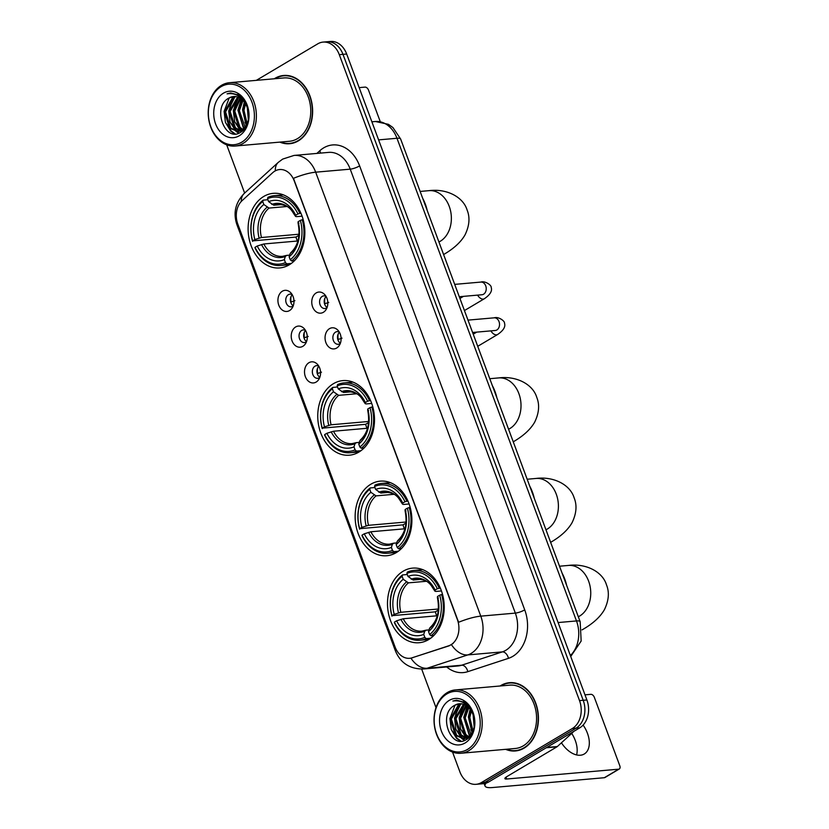 <?xml version="1.0" encoding="UTF-8"?>
<svg xmlns="http://www.w3.org/2000/svg" width="829" height="829" viewBox="0 0 829 829"><rect width="100%" height="100%" fill="white"/><g stroke="black" fill="none" stroke-linecap="round" stroke-linejoin="round"><path stroke-width="1.24" d="M333.413 383.703A37.44 28.3 -95 0 0 318.937 426.821A37.44 28.3 -95 0 0 349.403 455.194A37.44 28.3 -95 0 0 358.843 452.106A37.44 28.3 -95 0 0 373.319 408.987A37.44 28.3 -95 0 0 342.854 380.604A37.44 28.3 -95 0 0 333.413 383.703M370.801 484.24A37.44 28.3 -95 0 0 356.325 527.348A37.44 28.3 -95 0 0 386.791 555.731A37.44 28.3 -95 0 0 396.231 552.642A37.44 28.3 -95 0 0 410.707 509.524A37.44 28.3 -95 0 0 380.242 481.141A37.44 28.3 -95 0 0 370.801 484.24M403.143 571.222A37.44 28.3 -95 0 0 388.677 614.341A37.44 28.3 -95 0 0 419.142 642.724A37.44 28.3 -95 0 0 428.583 639.625A37.44 28.3 -95 0 0 443.059 596.507A37.44 28.3 -95 0 0 412.593 568.124A37.44 28.3 -95 0 0 403.143 571.222M263.767 196.442A37.44 28.3 -95 0 0 249.291 239.55A37.44 28.3 -95 0 0 279.756 267.933A37.44 28.3 -95 0 0 289.207 264.845A37.44 28.3 -95 0 0 303.683 221.726A37.44 28.3 -95 0 0 273.207 193.344A37.44 28.3 -95 0 0 263.767 196.442M289.549 310.574A10.601 8.01 85 0 1 278.772 305.155A10.601 8.01 85 0 1 282.357 291.207A10.601 8.01 85 0 1 290.813 292.792A10.601 8.01 85 0 1 292.15 308.015A10.601 8.01 85 0 1 289.549 310.574M292.181 294.616A6.363 4.808 -95 0 0 290.005 294.15A6.363 4.808 -95 0 0 288.399 294.678A6.363 4.808 -95 0 0 285.943 302.005A6.363 4.808 -95 0 0 291.114 306.823A6.363 4.808 -95 0 0 292.72 306.295A6.363 4.808 -95 0 0 293.176 305.984M302.844 346.315A10.601 8.01 85 0 1 292.067 340.906A10.601 8.01 85 0 1 295.652 326.958A10.601 8.01 85 0 1 304.108 328.543A10.601 8.01 85 0 1 305.445 343.766A10.601 8.01 85 0 1 302.844 346.315M305.476 330.367A6.363 4.808 -95 0 0 303.3 329.901A6.363 4.808 -95 0 0 301.694 330.429A6.363 4.808 -95 0 0 299.238 337.745A6.363 4.808 -95 0 0 304.409 342.564A6.363 4.808 -95 0 0 306.015 342.045A6.363 4.808 -95 0 0 306.471 341.735M316.139 382.065A10.601 8.01 85 0 1 305.362 376.656A10.601 8.01 85 0 1 308.948 362.708A10.601 8.01 85 0 1 317.403 364.294A10.601 8.01 85 0 1 318.74 379.516A10.601 8.01 85 0 1 316.139 382.065M318.771 366.117A6.363 4.808 -95 0 0 316.595 365.651A6.363 4.808 -95 0 0 314.989 366.18A6.363 4.808 -95 0 0 312.533 373.496A6.363 4.808 -95 0 0 317.704 378.314A6.363 4.808 -95 0 0 319.31 377.796A6.363 4.808 -95 0 0 319.766 377.475M323.393 312.284A10.601 8.01 85 0 1 312.606 306.875A10.601 8.01 85 0 1 316.191 292.927A10.601 8.01 85 0 1 324.647 294.502A10.601 8.01 85 0 1 325.984 309.735A10.601 8.01 85 0 1 323.393 312.284M326.015 296.336A6.363 4.808 -95 0 0 323.838 295.86A6.363 4.808 -95 0 0 322.232 296.388A6.363 4.808 -95 0 0 319.776 303.715A6.363 4.808 -95 0 0 324.958 308.533A6.363 4.808 -95 0 0 326.553 308.005A6.363 4.808 -95 0 0 327.009 307.694M336.688 348.035A10.601 8.01 85 0 1 325.901 342.615A10.601 8.01 85 0 1 329.486 328.667A10.601 8.01 85 0 1 337.942 330.253A10.601 8.01 85 0 1 339.279 345.475A10.601 8.01 85 0 1 336.688 348.035M339.31 332.077A6.363 4.808 -95 0 0 337.134 331.61A6.363 4.808 -95 0 0 335.527 332.139A6.363 4.808 -95 0 0 333.071 339.465A6.363 4.808 -95 0 0 338.253 344.284A6.363 4.808 -95 0 0 339.849 343.755A6.363 4.808 -95 0 0 340.304 343.444M293.248 305.777A6.363 4.808 85 0 1 292.285 294.813M306.543 341.527A6.363 4.808 85 0 1 305.58 330.564M319.839 377.268A6.363 4.808 85 0 1 318.875 366.304M327.092 307.486A6.363 4.808 85 0 1 326.129 296.523M340.387 343.237A6.363 4.808 85 0 1 339.424 332.274M272.658 172.722A19.077 14.414 85 0 1 274.813 171.126A19.077 14.414 85 0 1 279.622 169.541A19.077 14.414 85 0 1 294.212 180.857L457.401 619.657A19.077 14.414 85 0 1 448.613 645.832L412.137 657.791A19.077 14.414 85 0 1 409.671 658.299A19.077 14.414 85 0 1 395.081 646.983L237.819 224.11A19.077 14.414 85 0 1 242.12 200.608L272.658 172.722M279.819 142.111A34.258 25.896 -95 0 0 289.663 143.728A34.258 25.896 -95 0 0 298.305 140.899A34.258 25.896 -95 0 0 311.549 101.439A34.258 25.896 -95 0 0 283.663 75.47A34.258 25.896 -95 0 0 275.021 78.309A34.258 25.896 -95 0 0 274.264 78.776M280.554 142.049A33.906 25.626 -95 0 0 289.632 143.376A34.258 25.896 -95 0 0 291.497 143.479M505.638 749.333A34.258 25.896 -95 0 0 515.483 750.95A34.258 25.896 -95 0 0 524.125 748.11A34.258 25.896 -95 0 0 537.368 708.66A34.258 25.896 -95 0 0 509.483 682.692A34.258 25.896 -95 0 0 500.84 685.521A34.258 25.896 -95 0 0 500.084 685.997M506.384 749.261A33.906 25.626 -95 0 0 515.451 750.597A34.258 25.896 -95 0 0 517.317 750.701M293.476 178.328L458.592 622.289A24.725 5.534 -20.4 0 1 480.779 616.144A28.259 21.357 85 0 1 471.235 653.345A28.259 21.357 85 0 1 467.763 654.92L427.122 668.247A28.259 21.357 85 0 1 423.464 669.003L458.022 665.967A28.259 21.357 -95 0 0 461.68 665.21L502.312 651.895A28.259 21.357 -95 0 0 505.783 650.309A28.259 21.357 -95 0 0 515.337 613.108L350.232 169.157A28.259 21.357 -95 0 0 328.605 152.391L294.057 155.427A28.259 21.357 85 0 1 315.673 172.183A24.725 5.534 159.6 0 0 293.476 178.328M452.53 752.058L459.846 771.747A21.191 16.02 -95 0 0 476.064 784.317L483.431 783.674A21.191 16.02 -95 0 0 488.778 781.923L579.73 727.852L576.041 728.173A21.191 16.02 -95 0 0 583.201 700.277L342.988 54.351A21.191 16.02 -95 0 0 326.771 41.771A21.191 16.02 -95 0 1 342.988 54.351L583.201 700.277A21.191 16.02 -95 0 1 576.041 728.173L485.089 782.244L576.041 728.173L572.362 728.504A21.191 16.02 -95 0 0 579.523 700.609L339.299 54.673A21.191 16.02 -95 0 0 323.082 42.092A21.191 16.02 -95 0 0 317.735 43.854L256.337 80.351M479.753 783.996A21.191 16.02 -95 0 0 485.089 782.244A21.191 16.02 -95 0 1 479.753 783.996M453.173 643.397L449.277 645.77L410.915 658.164A24.725 15.938 71.9 0 0 427.122 668.247L461.68 665.21A7.067 4.559 -108.1 0 1 467.815 671.656A35.315 26.694 85 0 1 446.676 666.962M226.7 144.847L244.638 193.074M421.671 669.096L435.992 707.603M476.064 784.317A21.191 16.02 -95 0 0 481.411 782.566L572.362 728.504M511.338 682.609A34.258 25.896 -95 0 0 509.514 683.044A33.906 25.626 -95 0 0 500.965 685.842A33.906 25.626 -95 0 0 500.82 685.935M285.518 75.398A34.258 25.896 -95 0 0 283.684 75.822A33.906 25.626 -95 0 0 275.145 78.631A33.906 25.626 -95 0 0 275 78.714M579.73 727.852A21.191 16.02 -95 0 0 586.891 699.956L346.667 54.02A21.191 16.02 -95 0 0 330.46 41.45L323.082 42.092M380.242 121.614L368.532 90.133A3.534 2.176 59.3 0 0 365.029 87.107L359.164 87.625M241.695 142.205A30.372 22.963 -95 0 0 251.954 102.216A30.372 22.963 -95 0 0 221.053 86.703A30.372 22.963 -95 0 0 210.794 126.692A30.372 22.963 -95 0 0 241.695 142.205M243.094 143.417A31.792 24.031 -95 0 0 255.384 106.806A31.792 24.031 -95 0 0 229.519 82.703A31.792 24.031 -95 0 0 221.498 85.335A31.792 24.031 -95 0 0 209.209 121.946A31.792 24.031 -95 0 0 235.073 146.039A31.792 24.031 -95 0 0 243.094 143.417M235.073 146.039L289.445 141.272A31.792 24.031 -95 0 0 297.466 138.64A31.792 24.031 -95 0 0 309.756 102.029A31.792 24.031 -95 0 0 283.881 77.936L229.519 82.703M287.394 75.501A33.906 25.626 -95 0 0 287.383 75.501L283.694 75.822A33.906 25.626 -95 0 1 311.289 101.532A33.906 25.626 -95 0 1 298.181 140.578A33.906 25.626 -95 0 1 289.632 143.376L293.311 143.054A33.906 25.626 -95 0 0 293.321 143.054M248.493 119.117L247.612 108.495M248.773 115.355L248.513 112.081M246.741 125.055L242.835 110.371L244.897 102.786M247.218 123.998L243.985 110.267L245.539 103.812M244.7 128.07L243.457 126.972L238.224 110.775L242.41 99.874M245.218 127.448L239.384 110.671L243.021 100.464M242.534 129.966L238.856 127.376L233.623 111.179L240.006 98.071M243.084 129.573L240.006 127.283L234.773 111.076L240.607 98.444M242.151 131.22L240.897 131.179M240.306 131.096L234.244 127.78L229.011 111.583L237.654 97.014M242.306 131.096L241.457 130.992M240.876 130.878L235.395 127.687L230.161 111.48L238.244 97.221M246.99 124.557L242.234 130.163L238.027 131.604L229.633 128.184L224.41 111.988L232.534 97.698L235.353 96.537M243.384 130.06L238.027 131.604M238.607 131.531L230.794 128.091L225.561 111.884L233.695 97.594L235.923 96.61M229.084 97.998C211.426 106.485 224.877 142.795 240.379 132.433C251.861 126.878 251.26 102.475 239.28 95.262L230.69 92.952L227.073 93.832C236.099 92.568 242.752 96.962 247.052 107.014A17.658 13.347 -95 0 0 233.54 96.537A17.658 13.347 -95 0 0 229.084 97.998L233.664 96.527M247.052 107.014L248.741 113.822M223.457 93.159A23.316 17.616 -95 0 0 215.581 123.842A23.316 17.616 -95 0 0 239.291 135.749A23.316 17.616 -95 0 0 247.166 105.065A23.316 17.616 -95 0 0 223.457 93.159M227.073 93.832L230.68 92.952M235.094 133.821L231.208 130.992L226.576 123.894M239.042 133.065L236.98 131.635M236.669 131.365L231.187 123.49M229.82 107.21L234.752 97.055M236.835 95.024L237.705 94.361M241.073 130.785L235.799 123.075M234.431 106.806L238.721 97.418M246.565 125.407L245.011 122.267M234.369 133.801L230.638 131.044L225.415 122.35L224.11 111.345L229.218 97.926M238.638 133.21L236.286 131.583M235.799 131.158L230.027 121.946L228.711 110.941L233.83 97.521M240.4 130.754L234.638 121.542L233.322 110.537L238.317 97.252M243.716 129.055L237.923 110.133L241.394 99.014M246.265 125.915L242.534 109.729L244.317 101.977M248.348 119.977L247.322 107.677M291.311 263.435L286.855 263.829L285.456 262.606A33.626 25.419 -95 0 1 255.021 247.332L257.239 246.016A30.372 22.963 -95 0 0 284.337 259.622L285.331 256.493L286.606 255.394L289.653 255.125M297.901 240.98L263.85 243.975L257.239 246.016M297.321 241.032A33.554 25.357 85 0 1 295.984 237.053L252.627 240.887A33.626 25.419 -95 0 1 262.731 201.52L263.84 204.504A30.372 22.963 -95 0 0 254.845 239.571L261.456 237.519L299.072 234.213M286.896 206.504L269.01 208.079L263.84 204.504M427.246 210.566A38.849 29.367 -95 0 0 422.707 198.359M291.642 260.98A35.036 26.487 -95 0 0 302.233 219.747L300.347 220.4A33.626 25.419 -95 0 1 290.243 259.767L291.642 260.98L294.419 260.731M303.165 219.664L302.233 219.747M255.021 247.332L254.98 247.83A35.036 26.487 -95 0 0 280.471 265.467A35.036 26.487 -95 0 0 286.855 263.829M262.731 201.52L263.166 200.141A35.036 26.487 -95 0 0 252.586 241.374M263.166 200.141L267.912 199.727M290.243 259.767L289.124 256.772A30.372 22.963 -95 0 0 298.129 221.716L300.347 220.4M284.337 259.622L285.456 262.606M254.845 239.571L252.627 240.887M298.129 221.716L298.036 222.825L298.948 223.105L298.036 222.825A27.17 20.538 -95 0 1 290.119 253.643L289.124 256.772M291.393 252.544L290.119 253.643M263.85 243.975A26.134 19.751 -95 0 0 282.492 256.348L286.606 255.394M299.829 213.291A35.036 26.487 -95 0 0 274.337 195.654A35.036 26.487 -95 0 0 267.954 197.292L267.518 198.67A33.626 25.419 -95 0 1 297.943 213.944L300.896 213.198M297.943 213.944L295.725 215.26A30.372 22.963 -95 0 0 268.627 201.654L267.518 198.67M302.077 216.172L296.554 216.649L295.632 216.379L295.725 215.26M268.627 201.654L273.798 205.229L281.922 204.525M296.554 216.649L295.632 216.379A27.17 20.538 -95 0 0 271.819 204.421M298.989 235.27L295.984 237.053M360.957 450.696L356.501 451.09L355.092 449.867A33.626 25.419 -95 0 1 324.667 434.603L326.885 433.277A30.372 22.963 -95 0 0 353.983 446.883L354.978 443.753L356.252 442.655L359.289 442.385M367.537 428.241L333.496 431.235L326.885 433.277M366.957 428.292A33.554 25.357 85 0 1 365.63 424.313L322.263 428.147A33.626 25.419 -95 0 1 332.377 388.78L333.486 391.765A30.372 22.963 -95 0 0 324.481 426.831L331.092 424.78L368.718 421.474M356.532 393.775L338.657 395.34L333.486 391.765M496.892 397.827A38.849 29.367 -95 0 0 492.353 385.62M361.289 448.24A35.036 26.487 -95 0 0 371.869 407.008L369.983 407.661A33.626 25.419 -95 0 1 359.879 447.028L361.289 448.24L364.066 448.002M372.812 406.925L371.869 407.008M324.667 434.603L324.626 435.09A35.036 26.487 -95 0 0 350.118 452.727A35.036 26.487 -95 0 0 356.501 451.09M332.377 388.78L332.812 387.402A35.036 26.487 -95 0 0 322.232 428.634M332.812 387.402L337.548 386.988M359.879 447.028L358.77 444.043A30.372 22.963 -95 0 0 367.775 408.977L369.983 407.661M353.983 446.883L355.092 449.867M324.481 426.831L322.263 428.147M367.775 408.977L367.672 410.096L368.594 410.365L367.672 410.096A27.17 20.538 -95 0 1 359.765 440.904L358.77 444.043M361.04 439.805L359.765 440.904M333.496 431.235A26.134 19.751 -95 0 0 352.128 443.608L356.252 442.655M369.475 400.552A35.036 26.487 -95 0 0 343.983 382.915A35.036 26.487 -95 0 0 337.6 384.552L337.165 385.931A33.626 25.419 -95 0 1 367.589 401.205L370.542 400.459M367.589 401.205L365.371 402.521A30.372 22.963 -95 0 0 338.273 388.915L337.165 385.931M371.724 403.433L366.19 403.92L365.278 403.64L365.371 402.521M338.273 388.915L343.444 392.5L351.569 391.785M366.19 403.92L365.278 403.64A27.17 20.538 -95 0 0 341.455 391.682M368.625 422.531L365.63 424.313M398.345 551.233L393.889 551.627L392.48 550.404A33.626 25.419 -95 0 1 362.055 535.14L364.273 533.814A30.372 22.963 -95 0 0 391.371 547.42L392.366 544.29L393.64 543.192L396.687 542.922M404.935 528.778L370.884 531.772L364.273 533.814M404.345 528.829A33.554 25.357 85 0 1 403.018 524.85L359.662 528.684A33.626 25.419 -95 0 1 369.765 489.317L370.874 492.302A30.372 22.963 -95 0 0 361.869 527.368L368.49 525.317L406.106 522.011M393.93 494.312L376.045 495.877L370.874 492.302M534.28 498.364A38.849 29.367 -95 0 0 529.741 486.157M398.676 548.777A35.036 26.487 -95 0 0 409.257 507.545L407.371 508.198A33.626 25.419 -95 0 1 397.267 547.565L398.676 548.777L401.454 548.529M410.2 507.462L409.257 507.545M362.055 535.14L362.014 535.627A35.036 26.487 -95 0 0 387.506 553.264A35.036 26.487 -95 0 0 393.889 551.627M369.765 489.317L370.2 487.939A35.036 26.487 -95 0 0 359.62 529.171M370.2 487.939L374.936 487.525M397.267 547.565L396.158 544.57A30.372 22.963 -95 0 0 405.163 509.514L407.371 508.198M391.371 547.42L392.48 550.404M361.869 527.368L359.662 528.684M405.163 509.514L405.06 510.633L405.982 510.902L405.06 510.633A27.17 20.538 -95 0 1 397.153 541.441L396.158 544.57M398.428 540.342L397.153 541.441M370.884 531.772A26.134 19.751 -95 0 0 389.526 544.145L393.64 543.192M406.863 501.089A35.036 26.487 -95 0 0 381.371 483.452A35.036 26.487 -95 0 0 374.988 485.089L374.553 486.468A33.626 25.419 -95 0 1 404.977 501.742L407.93 500.996M404.977 501.742L402.759 503.058A30.372 22.963 -95 0 0 375.661 489.452L374.553 486.468M409.111 503.97L403.588 504.457L402.666 504.177L402.759 503.058M375.661 489.452L380.832 493.037L388.956 492.322M403.588 504.457L402.666 504.177A27.17 20.538 -95 0 0 378.843 492.219M406.023 523.068L403.018 524.85M430.697 638.216L426.241 638.61L424.831 637.387A33.626 25.419 -95 0 1 394.407 622.123L396.625 620.807A30.372 22.963 -95 0 0 423.723 634.403L424.717 631.273L425.992 630.175L429.028 629.905M437.277 615.771L403.236 618.755L396.625 620.807M436.696 615.812A33.554 25.357 85 0 1 435.36 611.833L392.003 615.667A33.626 25.419 -95 0 1 402.117 576.3L403.226 579.284A30.372 22.963 -95 0 0 394.221 614.351L400.832 612.299L438.458 609.004M426.272 581.295L408.396 582.86L403.226 579.284M566.632 585.347A38.849 29.367 -95 0 0 562.093 573.14M431.028 635.76A35.036 26.487 -95 0 0 441.608 594.528L439.722 595.181A33.626 25.419 -95 0 1 429.619 634.548L431.028 635.76L433.805 635.522M442.551 594.445L441.608 594.528M394.407 622.123L394.366 622.61A35.036 26.487 -95 0 0 419.847 640.247A35.036 26.487 -95 0 0 426.241 638.61M402.117 576.3L402.552 574.922A35.036 26.487 -95 0 0 391.962 616.154M402.552 574.922L407.288 574.507M429.619 634.548L428.51 631.563A30.372 22.963 -95 0 0 437.505 596.497L439.722 595.181M423.723 634.403L424.831 637.387M394.221 614.351L392.003 615.667M437.505 596.497L437.411 597.616L438.334 597.896L437.411 597.616A27.17 20.538 -95 0 1 429.505 628.423L428.51 631.563M430.779 627.335L429.505 628.423M403.236 618.755A26.134 19.751 -95 0 0 421.868 631.138L425.992 630.175M439.204 588.072A35.036 26.487 -95 0 0 413.723 570.435A35.036 26.487 -95 0 0 407.34 572.072L406.904 573.45A33.626 25.419 -95 0 1 437.329 588.725L440.282 587.979M437.329 588.725L435.111 590.041A30.372 22.963 -95 0 0 408.013 576.445L406.904 573.45M441.463 590.953L435.93 591.44L435.007 591.16L435.111 590.041M408.013 576.445L413.184 580.02L421.308 579.305M435.93 591.44L435.007 591.16A27.17 20.538 -95 0 0 411.194 579.212M438.365 610.051L435.36 611.833M324.968 298.067A10.601 8.01 -95 0 0 324.937 303.715L328.75 302.388M338.263 333.818A10.601 8.01 -95 0 0 338.232 339.465L342.045 338.128M291.124 296.357A10.601 8.01 -95 0 0 291.103 302.005L294.906 300.668M304.419 332.108A10.601 8.01 -95 0 0 304.398 337.755L308.201 336.419M317.714 367.858A10.601 8.01 -95 0 0 317.683 373.506L321.497 372.169M571.72 733.416A22.601 13.906 -120.7 0 1 575.295 740.504A22.601 13.906 -120.7 0 1 576.58 754.918M561.44 742.794A22.601 13.906 59.3 0 0 584.258 754.007A22.601 13.906 59.3 0 0 587.45 733.282A22.601 13.906 59.3 0 0 583.119 725.085M486.084 783.146A28.259 6.331 159.6 0 0 485.038 786.016A28.259 6.331 159.6 0 0 492.374 787.55L604.331 777.716L618.693 769.177L506.726 779.011A7.067 1.585 -20.4 0 1 504.892 778.628A7.067 1.585 -20.4 0 1 506.913 776.576L556.964 746.815L546.249 747.758M618.693 769.177A3.534 2.176 59.3 0 0 619.294 768.991L604.932 777.529A3.534 2.176 -120.7 0 1 604.331 777.716M619.294 768.991A3.534 2.176 59.3 0 0 619.791 765.758L594.352 697.355A3.534 2.176 59.3 0 0 590.849 694.329L584.994 694.847M573.44 731.592A3.534 2.674 85 0 1 572.818 732.401L557.357 746.525A3.534 2.674 85 0 1 556.964 746.815M467.515 749.416A30.372 22.963 -95 0 0 477.784 709.437A30.372 22.963 -95 0 0 446.872 693.925A30.372 22.963 -95 0 0 436.614 733.914A30.372 22.963 -95 0 0 467.515 749.416M468.913 750.628A31.792 24.031 -95 0 0 481.203 714.028A31.792 24.031 -95 0 0 455.339 689.925A31.792 24.031 -95 0 0 447.318 692.557A31.792 24.031 -95 0 0 435.028 729.157A31.792 24.031 -95 0 0 460.893 753.26A31.792 24.031 -95 0 0 468.913 750.628M460.893 753.26L515.265 748.483A31.792 24.031 -95 0 0 523.286 745.851A31.792 24.031 -95 0 0 535.575 709.251A31.792 24.031 -95 0 0 509.7 685.148L455.339 689.925M513.213 682.713A33.906 25.626 -95 0 0 513.203 682.713L509.514 683.044A33.906 25.626 -95 0 1 537.109 708.743A33.906 25.626 -95 0 1 524.001 747.789A33.906 25.626 -95 0 1 515.451 750.597L519.141 750.276M474.312 726.339L473.432 715.717M474.602 722.567L474.333 719.303M472.561 732.276L468.654 717.593L470.717 710.007M473.038 731.219L469.815 717.489L471.359 711.023M470.52 735.282L469.287 734.193L464.053 717.997L468.23 707.085M471.038 734.66L465.204 717.893L468.841 707.686M468.364 737.178L464.675 734.598L459.442 718.401L465.825 705.292M468.903 736.784L465.825 734.494L460.592 718.297L466.426 705.666M467.97 738.442L466.717 738.401M466.136 738.318L460.064 735.002L454.831 718.805L463.473 704.236M468.126 738.318L467.287 738.214M466.696 738.09L461.214 734.898L455.991 718.702L464.064 704.443M472.81 731.779L468.053 737.375L463.857 738.815L455.463 735.406L450.23 719.209L458.364 704.909L461.173 703.759M469.204 737.282L463.857 738.815M464.427 738.743L456.613 735.302L451.38 719.106L459.515 704.805L461.743 703.831M454.903 705.21C437.246 713.696 450.696 750.017 466.199 739.644C477.68 734.1 477.079 709.686 465.1 702.484L456.52 700.163L452.893 701.044C461.919 699.79 468.582 704.184 472.872 714.235A17.658 13.347 -95 0 0 459.359 703.759A17.658 13.347 -95 0 0 454.903 705.21L459.484 703.748M472.872 714.235L474.561 721.043M449.277 700.381A23.316 17.616 -95 0 0 441.401 731.064A23.316 17.616 -95 0 0 465.11 742.971A23.316 17.616 -95 0 0 472.996 712.277A23.316 17.616 -95 0 0 449.277 700.381M452.893 701.044L456.51 700.163M460.924 741.043L457.038 738.204L452.406 731.105M464.862 740.276L462.8 738.846M462.489 738.587L457.007 730.701M455.649 714.432L460.572 704.277M462.655 702.246L463.535 701.572M466.893 738.007L461.618 730.297M460.25 714.028L464.541 704.64M472.385 732.618L470.831 729.489M460.199 741.012L456.458 738.256L451.245 729.572L449.929 718.567L455.038 705.137M464.468 740.432L462.105 738.805M461.618 738.37L455.846 729.168L454.53 718.163L459.649 704.733M466.219 737.965L460.458 728.764L459.142 717.759L464.136 704.474M469.535 736.266L463.753 717.354L467.224 706.235M472.095 733.137L468.354 716.95L470.136 709.199M474.167 727.199L473.141 714.899M412.137 657.791L412.811 657.729M448.613 645.832L449.277 645.77M524.726 609.864A7.067 1.585 -20.4 0 1 515.337 613.108L480.779 616.144L315.673 172.183L350.232 169.157A7.067 1.585 -20.4 0 0 359.62 165.904L524.726 609.864A35.315 26.694 85 0 1 512.799 656.35A35.315 26.694 85 0 1 508.457 658.34L467.815 671.656M294.057 155.427L282.689 159.095L278.264 162.38A24.725 14.02 47.6 0 0 275.321 170.836M395.92 648.941A24.725 5.534 159.6 0 0 395.423 650.889C400.542 663.107 409.889 669.138 423.464 669.003M395.423 650.889L236.918 224.68A24.725 5.534 -20.4 0 1 237.374 222.794M236.918 224.68C232.99 212.991 235.426 202.577 244.223 193.447A24.725 14.02 47.6 0 0 241.27 201.447M451.484 644.734A24.725 15.938 71.9 0 0 467.763 654.92L502.312 651.895A7.067 4.559 -108.1 0 1 508.457 658.34M316.875 153.417L319.714 150.826A35.315 26.694 85 0 1 359.62 165.904M579.523 700.609L586.891 699.956M339.299 54.673L346.667 54.02M481.411 782.566L488.778 781.923M319.714 150.826A7.067 4.01 -132.4 0 1 320.585 153.096M570.373 655.532A28.259 21.357 -95 0 0 576.487 620.942L396.977 138.267A28.259 21.357 -95 0 0 375.361 121.5L388.407 124.329L392.915 127.531L400.645 139.034L580.155 621.709A14.124 3.161 -20.4 0 0 576.487 620.942L558.104 622.558M378.604 139.883L396.977 138.267A14.124 3.161 -20.4 0 1 400.645 139.034M420.137 191.437L428.976 190.66A26.487 20.02 85 0 1 449.245 206.38A26.487 20.02 85 0 1 440.292 241.249A26.487 20.02 85 0 1 438.924 241.975M443.753 254.462A26.487 16.3 -120.7 0 1 443.608 254.555L443.753 254.462C453.826 248.607 460.924 242.078 465.038 234.876C469.442 225.747 470.136 217.488 467.131 210.11C463.318 197.167 446.997 188.359 428.976 190.66M282.492 256.348A26.134 19.751 -95 0 0 285.922 255.643M269.01 208.079A26.134 19.751 -95 0 0 261.456 237.519M261.518 244.534A27.17 20.538 -95 0 0 285.331 256.493M267.031 207.271A27.17 20.538 -95 0 0 259.114 238.078M295.652 216.483C290.772 209.841 290.668 205.437 277.922 204.276A26.134 19.751 -95 0 0 273.798 205.229M489.773 378.698L498.623 377.92A26.487 20.02 85 0 1 518.892 393.64A26.487 20.02 85 0 1 509.939 428.51A26.487 20.02 85 0 1 508.571 429.235M513.4 441.722A26.487 16.3 -120.7 0 1 513.244 441.816L513.4 441.722C523.472 435.867 530.56 429.339 534.684 422.137C539.078 413.008 539.772 404.749 536.767 397.371C532.954 384.428 516.633 375.62 498.623 377.92M352.128 443.608A26.134 19.751 -95 0 0 355.558 442.904M338.657 395.34A26.134 19.751 -95 0 0 331.092 424.78M331.165 431.795A27.17 20.538 -95 0 0 354.978 443.753M336.667 394.531A27.17 20.538 -95 0 0 328.761 425.35M365.288 403.744C360.418 397.101 360.304 392.708 347.558 391.537A26.134 19.751 -95 0 0 343.444 392.5M527.161 479.235L536.011 478.457A26.487 20.02 85 0 1 556.28 494.177A26.487 20.02 85 0 1 547.327 529.047A26.487 20.02 85 0 1 545.959 529.772M550.788 542.259A26.487 16.3 -120.7 0 1 550.643 542.353L550.788 542.259C560.86 536.404 567.948 529.876 572.072 522.674C576.466 513.545 577.171 505.286 574.155 497.908C570.352 484.965 554.021 476.157 536.011 478.457M389.526 544.145A26.134 19.751 -95 0 0 392.956 543.441M376.045 495.877A26.134 19.751 -95 0 0 368.49 525.317M368.553 532.332A27.17 20.538 -95 0 0 392.366 544.29M374.055 495.068A27.17 20.538 -95 0 0 366.149 525.876M402.676 504.281C397.806 497.638 397.702 493.245 384.946 492.074A26.134 19.751 -95 0 0 380.832 493.037M559.513 566.217L568.362 565.44A26.487 20.02 85 0 1 588.621 581.16A26.487 20.02 85 0 1 579.678 616.03A26.487 20.02 85 0 1 578.31 616.755M568.362 565.44C586.372 563.14 602.693 571.948 606.507 584.901C609.512 592.269 608.818 600.528 604.424 609.657C600.3 616.859 593.201 623.398 583.139 629.252A26.487 16.3 -120.7 0 1 582.02 629.822M421.868 631.138A26.134 19.751 -95 0 0 425.298 630.423M408.396 582.86A26.134 19.751 -95 0 0 400.832 612.299M400.904 619.315A27.17 20.538 -95 0 0 424.717 631.273M406.407 582.051A27.17 20.538 -95 0 0 398.5 612.869M435.028 591.264C430.158 584.621 430.044 580.227 417.298 579.056A26.134 19.751 -95 0 0 413.184 580.02M454.696 284.378L480.861 282.078A6.363 4.808 85 0 1 485.856 286.223A6.363 4.808 85 0 1 483.576 294.222A6.363 4.808 85 0 1 481.97 294.741L482.509 294.658M480.861 282.078C485.058 280.575 491.607 285.269 491.193 287.394C492.447 290.979 490.157 294.761 484.312 298.761A6.363 3.907 -120.7 0 1 477.597 295.124M467.991 320.118L494.157 317.828A6.363 4.808 85 0 1 499.151 321.963A6.363 4.808 85 0 1 496.872 329.963A6.363 4.808 85 0 1 495.265 330.491L495.804 330.408M494.157 317.828C498.353 316.326 504.902 321.01 504.488 323.144C505.742 326.73 503.452 330.512 497.607 334.501A6.363 3.907 -120.7 0 1 490.892 330.875M506.726 779.011L506.032 777.146M546.767 747.447L557.357 746.525M572.818 732.401L571.948 732.484M278.264 162.38L244.223 193.447M375.361 121.5L371.879 121.811M570.725 656.495L581.16 641.024L580.155 621.709M289.487 264.669L280.471 265.467M290.627 252.855C298.088 245.964 300.564 235.975 298.036 222.897M283.352 194.867L274.337 195.654M359.123 451.929L350.118 452.727M360.263 440.116C367.734 433.225 370.2 423.236 367.682 410.158M352.999 382.128L343.983 382.915M396.511 552.466L387.506 553.264M397.651 540.653C405.122 533.762 407.588 523.773 405.07 510.695M390.386 482.665L381.371 483.452M583.139 629.252L582.02 629.905M428.862 639.46L419.847 640.247M430.002 627.646C437.474 620.745 439.94 610.755 437.422 597.678M422.738 569.647L413.723 570.435M484.312 298.761L464.437 310.564M459.297 296.73L481.97 294.741M463.442 296.367L459.929 298.45M497.607 334.501L477.732 346.315M472.592 332.481L495.265 330.491M476.737 332.118L473.224 334.201M485.038 786.016L484.136 783.592"/></g></svg>
